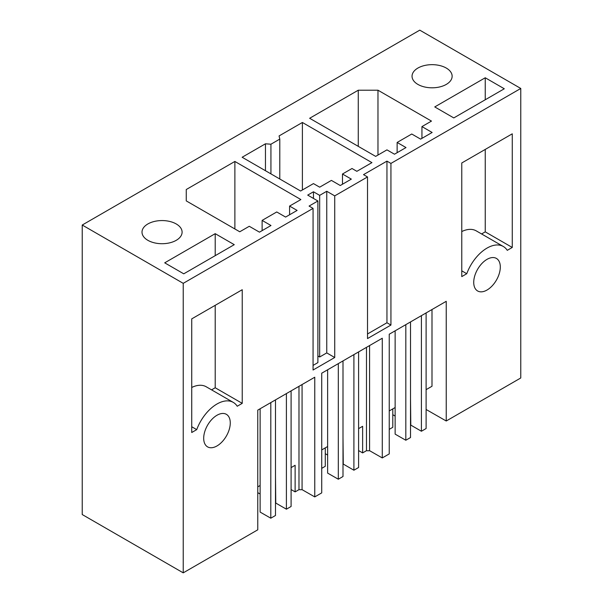 <?xml version="1.0" encoding="UTF-8"?>
<svg xmlns="http://www.w3.org/2000/svg" width="603" height="603" viewBox="0 0 603 603"><rect width="100%" height="100%" fill="white"/><g stroke="black" fill="none" stroke-linecap="round" stroke-linejoin="round"><path stroke-width="0.9" d="M426.11 409.482L446.235 421L520.773 377.968L520.773 88.46L419.771 30.15L82.227 225.032L82.227 514.54L183.229 572.85L183.229 283.342L82.227 225.032M520.773 88.46L390.932 163.421L386.953 161.122L363.526 174.644L367.513 176.943L334.725 195.877L326.751 191.272L319.665 195.364L313.462 191.784L307.703 195.108L317.887 200.987L309.075 206.075L313.063 208.382L183.229 283.342M186.259 189.523L186.259 200.897L186.259 189.523L234.876 161.453L300.882 199.555L289.583 206.075L297.113 210.424L285.596 217.072L276.739 211.962L262.117 220.404L262.117 230.632M186.259 200.897L239.753 231.778L249.273 226.283L259.463 232.163L270.981 225.514L262.117 220.404M215.211 233.67L234.258 244.667L183.757 273.822L164.709 262.833L215.211 233.67L215.211 255.664M265.456 143.8L242.142 157.255L300.611 191.015L313.462 183.598L319.665 187.179L331.401 180.403L340.265 185.513L351.33 179.121L342.474 174.011L352.001 168.508L356.87 171.32L371.93 162.629L302.389 122.477L279.076 135.931L279.792 139.097L270.935 144.215L265.456 143.8L265.456 170.717M421.942 126.592L431.469 121.097L377.975 90.209L358.272 90.209L309.648 118.278L375.654 156.388L386.953 149.868L394.483 154.21L406 147.562L397.136 142.451L411.759 134.009L420.615 139.127L432.132 132.472L421.942 126.592L421.942 138.358M446.265 68.049A20.05 11.57 0 0 0 424.414 65.546A20.05 11.57 0 0 0 412.045 76.234A20.05 11.57 0 0 0 417.917 84.42A20.05 11.57 0 0 0 439.76 86.93A20.05 11.57 0 0 0 452.137 76.234A20.05 11.57 0 0 0 446.265 68.049M434.748 106.927L453.795 117.924L504.289 88.769L485.242 77.772L434.748 106.927M176.227 223.954A20.05 11.57 0 0 0 154.383 221.444A20.05 11.57 0 0 0 142.007 232.14A20.05 11.57 0 0 0 147.878 240.326A20.05 11.57 0 0 0 169.722 242.836A20.05 11.57 0 0 0 182.098 232.14A20.05 11.57 0 0 0 176.227 223.954M446.235 421L446.235 301.312L389.236 334.22L389.236 453.916L382.272 457.933L382.272 338.238L321.723 373.197L321.723 492.885L314.766 496.91L314.766 377.214L257.76 410.123L257.76 529.818L183.229 572.85M390.932 163.421L390.932 325.055L367.513 338.577L367.513 176.943M334.725 195.877L334.725 357.511L313.063 370.016L313.063 208.382M473.724 282.37A18.791 10.854 -60 0 1 481.933 263.458A18.791 10.854 -60 0 1 496.412 258.423A18.791 10.854 -60 0 1 500.309 267.023A18.791 10.854 -60 0 1 492.101 285.935A18.791 10.854 -60 0 1 477.621 290.97A18.791 10.854 -60 0 1 473.724 282.37M230.271 422.929A18.791 10.854 -60 0 1 222.07 441.841A18.791 10.854 -60 0 1 207.583 446.876A18.791 10.854 -60 0 1 203.693 438.275A18.791 10.854 -60 0 1 211.894 419.364A18.791 10.854 -60 0 1 226.381 414.329A18.791 10.854 -60 0 1 230.271 422.929M191.731 426.743L196.729 429.63L191.731 432.509L191.731 318.874L242.233 289.719L242.233 403.354L215.211 387.759L215.211 305.322M196.729 429.63A32.577 18.806 -60 0 1 233.271 402.389A32.577 18.806 -60 0 1 237.235 406.241L242.233 403.354M466.76 273.724A32.577 18.806 -60 0 1 503.301 246.484A32.577 18.806 -60 0 1 507.274 250.335L512.264 247.456L512.264 133.821L461.77 162.976L461.77 276.611L466.76 273.724L461.77 270.837M313.063 365.41L317.887 362.622L317.887 200.987M313.462 191.784L313.462 198.432M317.887 355.974L319.665 356.999L326.751 352.906L334.725 357.511M319.665 195.364L319.665 356.999M326.751 191.272L326.751 352.906M367.513 333.972L386.953 322.756L386.953 161.122M390.932 325.055L386.953 322.756M234.876 161.453L234.876 228.967M289.583 206.075L289.583 214.774M191.731 387.458A32.577 18.806 -60 0 1 206.249 386.787L233.271 402.389M211.563 389.862L215.211 387.759M279.792 139.097L279.792 178.993M270.935 144.215L270.935 173.883M302.389 122.477L302.389 189.99M342.474 174.011L342.474 184.239M397.136 142.451L397.136 152.68M358.272 90.209L358.272 146.348M377.975 90.209L377.975 155.046M461.77 231.552A32.577 18.806 -60 0 1 476.28 230.889L503.301 246.484M481.601 233.956L485.242 231.854L485.242 149.416M485.242 99.766L485.242 77.772M512.264 247.456L485.242 231.854M314.766 496.91L302.073 489.651A8.774 5.065 0 0 1 298.982 489.651L295.123 491.882L291.091 489.553M257.775 492.666L260.127 494.023M369.579 345.572L369.579 450.675L382.272 457.933M358.597 450.577L362.629 452.906L366.488 450.675A8.774 5.065 0 0 0 369.579 450.675M325.281 453.69L327.633 455.046M426.11 389.659L431.997 386.259L431.997 309.527M302.073 384.541L302.073 489.651M410.515 398.349L410.786 425.1L421.414 431.243L421.414 315.64M392.794 414.713L395.138 416.07M389.236 410.945L395.138 407.538L395.138 434.137L405.819 440.243L410.515 437.537L410.515 321.934M389.236 429.359L392.794 427.308L392.794 408.894M343.001 437.318L343.273 464.076L353.908 470.219L353.908 354.617M321.723 449.921L327.633 446.514L327.633 473.106L338.313 479.219L343.001 476.513L343.001 360.911M321.723 468.335L325.281 466.285L325.281 447.871M275.496 476.295L275.767 503.053L286.402 509.196L286.402 393.593M257.76 486.855L260.127 485.49L260.127 512.083L270.8 518.196L275.496 515.49L275.496 399.887M257.76 505.269L257.775 486.847M327.633 446.514L327.633 369.79M298.982 386.327L298.982 489.651M295.123 491.882L295.123 465.282L291.091 467.611M358.597 351.911L358.597 467.506L353.908 470.219M362.629 452.906L362.629 426.306L358.597 428.635M366.488 450.675L366.488 347.351M338.313 479.219L338.313 363.624M395.138 407.538L395.138 330.813M426.11 312.934L426.11 428.529L421.414 431.243M405.819 440.243L405.819 324.648M260.127 485.49L260.127 408.759M291.091 390.887L291.091 506.482L286.402 509.196M270.8 518.196L270.8 402.6"/></g></svg>
